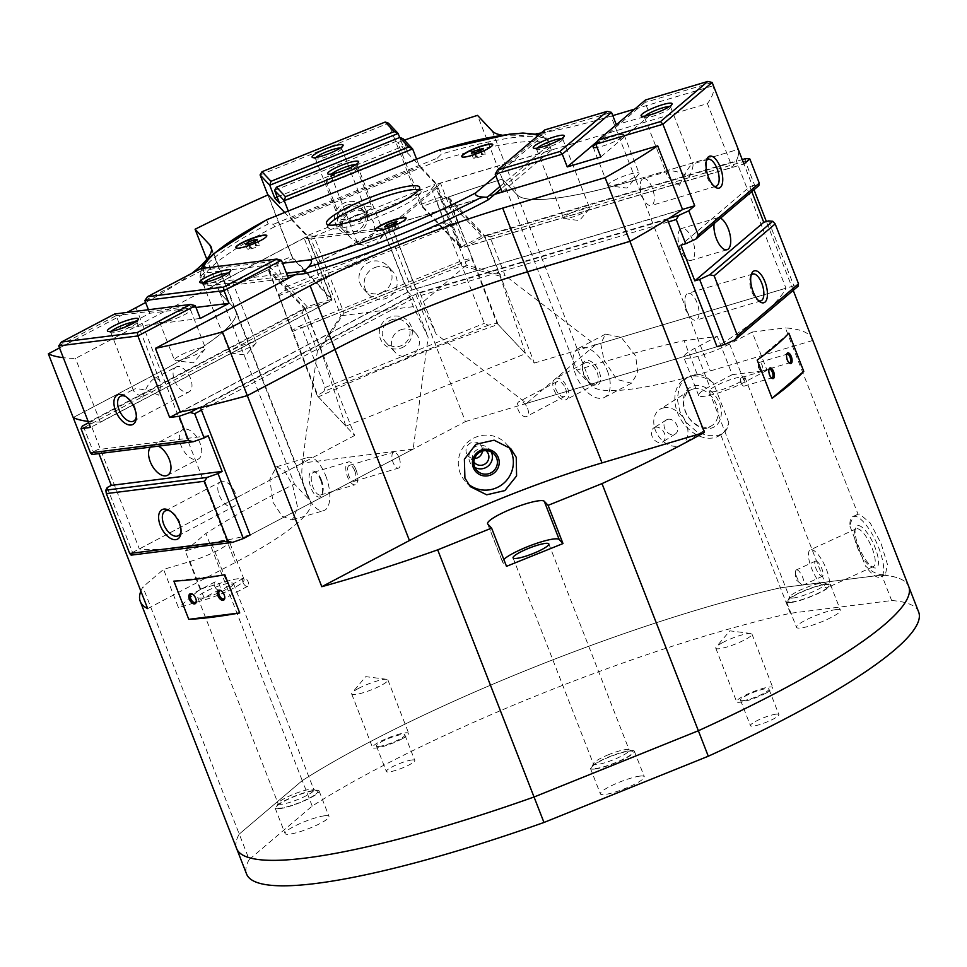 <?xml version="1.0" encoding="UTF-8"?>
<svg xmlns="http://www.w3.org/2000/svg" width="967" height="967" viewBox="0 0 967 967"><rect width="100%" height="100%" fill="white"/><g stroke="black" fill="none" stroke-linecap="round" stroke-linejoin="round"><path stroke-width="0.73" stroke-dasharray="4.83 3.63" d="M857.294 528.683A20.742 6.624 65.4 0 1 871.485 546.681A20.742 6.624 65.4 0 1 873.358 566.589A20.742 6.624 65.4 0 1 872.149 566.783A20.742 6.624 65.4 0 1 870.832 566.42A20.742 6.624 65.4 0 1 858.708 550.489A20.742 6.624 65.4 0 1 854.562 530.907A20.742 6.624 65.4 0 1 856.085 528.876A20.742 6.624 65.4 0 1 857.294 528.683M858.491 525.565A23.111 7.373 65.4 0 1 875.087 547.527A23.111 7.373 65.4 0 1 875.038 568.016A23.111 7.373 65.4 0 1 873.576 567.617A23.111 7.373 65.4 0 1 860.062 549.872A23.111 7.373 65.4 0 1 855.444 528.042A23.111 7.373 65.4 0 1 858.491 525.565M811.531 549.655A20.742 6.624 65.4 0 1 825.721 567.641A20.742 6.624 65.4 0 1 827.595 587.549A20.742 6.624 65.4 0 1 826.374 587.743A20.742 6.624 65.4 0 1 812.183 569.756A20.742 6.624 65.4 0 1 810.31 549.836A20.742 6.624 65.4 0 1 811.531 549.655M796.844 569.817A8.328 2.659 65.4 0 1 802.537 577.033A8.328 2.659 65.4 0 1 803.299 585.023A8.328 2.659 65.4 0 1 802.803 585.108A8.328 2.659 65.4 0 1 801.232 584.249A8.328 2.659 65.4 0 1 795.599 571.956A8.328 2.659 65.4 0 1 796.361 569.889A8.328 2.659 65.4 0 1 796.844 569.817M815.979 561.053A8.328 2.659 65.4 0 1 821.672 568.27A8.328 2.659 65.4 0 1 822.421 576.259A8.328 2.659 65.4 0 1 821.938 576.344A8.328 2.659 65.4 0 1 816.233 569.116A8.328 2.659 65.4 0 1 815.483 561.126A8.328 2.659 65.4 0 1 815.979 561.053M858.031 514.226L857.391 514.504C853.353 516.451 850.863 520.343 849.933 526.181A33.265 10.613 65.4 0 1 852.906 516.547A33.265 10.613 65.4 0 1 854.852 516.245A33.265 10.613 65.4 0 1 877.625 545.098A33.265 10.613 65.4 0 1 880.623 577.045A33.265 10.613 65.4 0 1 878.677 577.347A33.265 10.613 65.4 0 1 865.38 565.816C870.88 571.171 876.283 574.132 881.614 574.712L885.361 574.869L887.452 564.353L881.094 543.539L870.24 523.062L859.639 514.057L858.031 514.226L785.385 327.898A360.703 60.981 158.7 0 1 811.905 338.329M279.681 808.69A23.583 3.989 158.7 0 1 275.136 808.074A23.583 3.989 158.7 0 1 289.314 798.44A23.583 3.989 158.7 0 1 314.541 790.317A23.583 3.989 158.7 0 1 319.086 790.933A23.583 3.989 158.7 0 1 304.895 800.555A23.583 3.989 158.7 0 1 279.681 808.69M324.477 815.797A23.583 3.989 -21.3 0 0 299.25 823.92A23.583 3.989 -21.3 0 0 285.072 833.542A23.583 3.989 -21.3 0 0 289.604 834.158A23.583 3.989 -21.3 0 0 314.831 826.036A23.583 3.989 -21.3 0 0 329.01 816.414A23.583 3.989 -21.3 0 0 324.477 815.797M594.971 769.007A23.583 3.989 158.7 0 1 590.438 768.39A23.583 3.989 158.7 0 1 604.617 758.769A23.583 3.989 158.7 0 1 629.843 750.646A23.583 3.989 158.7 0 1 634.376 751.262A23.583 3.989 158.7 0 1 620.198 760.884A23.583 3.989 158.7 0 1 594.971 769.007M639.767 776.126A23.583 3.989 -21.3 0 0 614.553 784.249A23.583 3.989 -21.3 0 0 600.362 793.871A23.583 3.989 -21.3 0 0 604.907 794.487A23.583 3.989 -21.3 0 0 630.133 786.364A23.583 3.989 -21.3 0 0 644.312 776.743A23.583 3.989 -21.3 0 0 639.767 776.126M379.366 746.391A15.254 2.575 158.7 0 1 376.429 745.992A15.254 2.575 158.7 0 1 385.603 739.767A15.254 2.575 158.7 0 1 401.921 734.509A15.254 2.575 158.7 0 1 404.859 734.908A15.254 2.575 158.7 0 1 395.684 741.133A15.254 2.575 158.7 0 1 379.366 746.391M411.857 759.989A15.254 2.575 -21.3 0 0 395.539 765.248A15.254 2.575 -21.3 0 0 386.365 771.473A15.254 2.575 -21.3 0 0 389.302 771.871A15.254 2.575 -21.3 0 0 405.62 766.613A15.254 2.575 -21.3 0 0 414.795 760.388A15.254 2.575 -21.3 0 0 411.857 759.989M743.442 700.579A15.254 2.575 158.7 0 1 740.504 700.181A15.254 2.575 158.7 0 1 749.679 693.955A15.254 2.575 158.7 0 1 765.997 688.697A15.254 2.575 158.7 0 1 768.934 689.096A15.254 2.575 158.7 0 1 759.76 695.321A15.254 2.575 158.7 0 1 743.442 700.579M775.933 714.178A15.254 2.575 -21.3 0 0 759.615 719.436A15.254 2.575 -21.3 0 0 750.428 725.661A15.254 2.575 -21.3 0 0 753.378 726.06A15.254 2.575 -21.3 0 0 769.696 720.802A15.254 2.575 -21.3 0 0 778.87 714.577A15.254 2.575 -21.3 0 0 775.933 714.178M791.103 602.489A23.583 3.989 158.7 0 1 786.558 601.873A23.583 3.989 158.7 0 1 800.736 592.239A23.583 3.989 158.7 0 1 825.963 584.116A23.583 3.989 158.7 0 1 830.508 584.733A23.583 3.989 158.7 0 1 816.317 594.354A23.583 3.989 158.7 0 1 791.103 602.489M835.899 609.597A23.583 3.989 -21.3 0 0 810.672 617.72A23.583 3.989 -21.3 0 0 796.494 627.341A23.583 3.989 -21.3 0 0 801.027 627.958A23.583 3.989 -21.3 0 0 826.253 619.835A23.583 3.989 -21.3 0 0 840.432 610.213A23.583 3.989 -21.3 0 0 835.899 609.597M328.623 224.936A49.946 8.449 -21.3 0 0 327.97 227.39A49.946 8.449 -21.3 0 0 337.592 228.695A49.946 8.449 -21.3 0 0 390.994 211.483A49.946 8.449 -21.3 0 0 421.032 191.103A49.946 8.449 -21.3 0 0 418.892 189.737M287.465 275.8L204.508 286.244L201.716 280.43C200.181 276.9 201.172 274.447 204.69 273.057L282.569 263.266M266.566 219.799L268.113 223.848L273.601 224.187L274.592 226.737L421.261 167.593L397.763 142.584A360.703 60.981 158.7 0 1 404.411 140.167M495.841 175.825L541.024 137.447L546.355 138.076L550.948 146.561A187.284 31.669 158.7 0 0 515.423 142.693A187.284 31.669 158.7 0 0 438.269 160.74L437.277 158.189L273.601 224.187M461.779 156.69A16.644 2.816 -21.3 0 0 461.803 156.835A16.644 2.816 -21.3 0 0 465.006 157.27A16.644 2.816 -21.3 0 0 482.811 151.529A16.644 2.816 -21.3 0 0 492.832 144.736A16.644 2.816 -21.3 0 0 492.759 144.615M375.123 230.267A16.644 2.816 -21.3 0 0 375.16 230.4A16.644 2.816 -21.3 0 0 378.363 230.835A16.644 2.816 -21.3 0 0 396.168 225.093A16.644 2.816 -21.3 0 0 406.176 218.3A16.644 2.816 -21.3 0 0 406.116 218.179M235.827 247.794A16.644 2.816 -21.3 0 0 235.863 247.927A16.644 2.816 -21.3 0 0 239.067 248.362A16.644 2.816 -21.3 0 0 256.871 242.632A16.644 2.816 -21.3 0 0 266.88 235.839A16.644 2.816 -21.3 0 0 266.819 235.718M793.266 598.017A19.195 3.239 -21.3 0 0 813.791 591.405A19.195 3.239 -21.3 0 0 825.334 583.572A19.195 3.239 -21.3 0 0 824.875 583.161A19.195 3.239 -21.3 0 0 821.636 583.065A19.195 3.239 -21.3 0 0 802.586 589.036A19.195 3.239 -21.3 0 0 789.64 596.893A19.195 3.239 -21.3 0 0 789.568 597.509A19.195 3.239 -21.3 0 0 793.266 598.017M712.884 391.853A19.195 3.239 -21.3 0 0 733.409 385.241A19.195 3.239 -21.3 0 0 744.953 377.408A19.195 3.239 -21.3 0 0 741.266 376.9A19.195 3.239 -21.3 0 0 720.729 383.512A19.195 3.239 -21.3 0 0 709.186 391.345A19.195 3.239 -21.3 0 0 712.884 391.853M792.118 601.945A22.193 3.747 -21.3 0 0 817.502 593.545A22.193 3.747 -21.3 0 0 828.671 584.757A22.193 3.747 -21.3 0 0 824.936 584.66A22.193 3.747 -21.3 0 0 802.9 591.562A22.193 3.747 -21.3 0 0 787.924 600.64A22.193 3.747 -21.3 0 0 792.118 601.945M312.607 791.816A19.195 3.239 -21.3 0 0 313.912 789.773A19.195 3.239 -21.3 0 0 313.453 789.362A19.195 3.239 -21.3 0 0 297.389 792.771A19.195 3.239 -21.3 0 0 279.451 801.679A19.195 3.239 -21.3 0 0 278.218 803.093A19.195 3.239 -21.3 0 0 278.145 803.722A19.195 3.239 -21.3 0 0 293.146 801.268A19.195 3.239 -21.3 0 0 312.607 791.816M232.225 585.651A19.195 3.239 -21.3 0 0 233.53 583.609A19.195 3.239 -21.3 0 0 218.542 586.062A19.195 3.239 -21.3 0 0 199.069 595.503A19.195 3.239 -21.3 0 0 197.764 597.546A19.195 3.239 -21.3 0 0 212.764 595.092A19.195 3.239 -21.3 0 0 232.225 585.651M316.282 793.798A22.193 3.747 -21.3 0 0 317.249 790.958A22.193 3.747 -21.3 0 0 298.682 794.898A22.193 3.747 -21.3 0 0 277.94 805.209A22.193 3.747 -21.3 0 0 276.502 806.841A22.193 3.747 -21.3 0 0 292.01 805.318A22.193 3.747 -21.3 0 0 316.282 793.798M608.944 754.526A19.195 3.239 -21.3 0 0 593.508 763.422A19.195 3.239 -21.3 0 0 593.448 764.039A19.195 3.239 -21.3 0 0 613.719 759.615A19.195 3.239 -21.3 0 0 629.215 750.09A19.195 3.239 -21.3 0 0 628.743 749.679A19.195 3.239 -21.3 0 0 608.944 754.526M609.645 756.883A22.193 3.747 -21.3 0 0 591.792 767.169A22.193 3.747 -21.3 0 0 615.169 762.77A22.193 3.747 -21.3 0 0 632.551 751.286A22.193 3.747 -21.3 0 0 609.645 756.883M722.772 642.523A19.425 3.288 -21.3 0 0 716.221 646.959A19.425 3.288 -21.3 0 0 715.761 648.18A19.425 3.288 -21.3 0 0 726.398 647.153A19.425 3.288 -21.3 0 0 744.941 639.731A19.425 3.288 -21.3 0 0 751.951 634.074A19.425 3.288 -21.3 0 0 750.779 633.482A19.425 3.288 -21.3 0 0 722.772 642.523M765.804 693.242A19.425 3.288 -21.3 0 0 772.814 687.585A19.425 3.288 -21.3 0 0 762.177 688.613A19.425 3.288 -21.3 0 0 743.635 696.035A19.425 3.288 -21.3 0 0 736.624 701.691A19.425 3.288 -21.3 0 0 747.261 700.652A19.425 3.288 -21.3 0 0 765.804 693.242M358.697 688.335A19.425 3.288 -21.3 0 0 352.145 692.771A19.425 3.288 -21.3 0 0 351.686 694.004A19.425 3.288 -21.3 0 0 362.323 692.964A19.425 3.288 -21.3 0 0 380.865 685.555A19.425 3.288 -21.3 0 0 387.876 679.886A19.425 3.288 -21.3 0 0 386.703 679.305A19.425 3.288 -21.3 0 0 358.697 688.335M401.728 739.054A19.425 3.288 -21.3 0 0 408.739 733.397A19.425 3.288 -21.3 0 0 398.102 734.437A19.425 3.288 -21.3 0 0 379.56 741.846A19.425 3.288 -21.3 0 0 372.549 747.503A19.425 3.288 -21.3 0 0 383.186 746.464A19.425 3.288 -21.3 0 0 401.728 739.054M243.092 582.593A4.497 2.466 62.2 0 1 243.551 578.29A4.497 2.466 62.2 0 1 248.217 581.953A4.497 2.466 62.2 0 1 247.745 586.244A4.497 2.466 62.2 0 1 243.092 582.593M221.298 590.873A4.497 2.466 62.2 0 1 221.685 591.067A4.497 2.466 62.2 0 1 224.38 594.5A4.497 2.466 62.2 0 1 224.84 597.062A4.497 2.466 62.2 0 1 224.779 597.485M214.589 586.183A4.497 2.466 62.2 0 1 215.061 581.88A4.497 2.466 62.2 0 1 219.727 585.531A4.497 2.466 62.2 0 1 219.255 589.834A4.497 2.466 62.2 0 1 214.589 586.183M192.808 594.463A4.497 2.466 62.2 0 1 193.182 594.657A4.497 2.466 62.2 0 1 195.89 598.09A4.497 2.466 62.2 0 1 196.349 600.652A4.497 2.466 62.2 0 1 196.289 601.075M758.986 368.101A4.497 1.946 -106.6 0 1 758.321 364.837A4.497 1.946 -106.6 0 1 759.3 362.444A4.497 1.946 -106.6 0 1 762.177 365.393A4.497 1.946 -106.6 0 1 761.863 371.062A4.497 1.946 -106.6 0 1 759.736 369.599A4.497 1.946 -106.6 0 1 758.986 368.101M789.108 362.758A4.497 1.946 -106.6 0 1 788.661 362.516A4.497 1.946 -106.6 0 1 786.836 359.821A4.497 1.946 -106.6 0 1 786.413 354.962A4.497 1.946 -106.6 0 1 786.654 354.514M741.266 383.15A4.497 1.946 -106.6 0 1 740.589 379.886A4.497 1.946 -106.6 0 1 741.58 377.493A4.497 1.946 -106.6 0 1 744.457 380.442A4.497 1.946 -106.6 0 1 744.143 386.111A4.497 1.946 -106.6 0 1 742.015 384.648A4.497 1.946 -106.6 0 1 741.266 383.15M771.388 377.807A4.497 1.946 -106.6 0 1 770.929 377.565A4.497 1.946 -106.6 0 1 769.116 374.87A4.497 1.946 -106.6 0 1 768.68 370.01A4.497 1.946 -106.6 0 1 768.934 369.563M717.345 435.706L722.627 433.651C725.939 431.487 728.006 427.837 728.816 422.676A33.301 24.731 57.7 0 1 720.052 435.271A33.301 24.731 57.7 0 1 714.202 437.7A33.301 24.731 57.7 0 1 679.281 416.632A33.301 24.731 57.7 0 1 684.503 378.967A33.301 24.731 57.7 0 1 690.365 376.55A33.301 24.731 57.7 0 1 713.332 382.956C707.844 377.613 702.441 374.652 697.11 374.084L687.597 377.021L681.469 383.101L679.088 387.803L677.287 399.141L679.837 411.35L686.413 422.543L695.938 431.04L706.853 435.633L717.345 435.706M693.508 388.927A20.742 15.399 57.7 0 1 715.266 402.042A20.742 15.399 57.7 0 1 712.014 425.504A20.742 15.399 57.7 0 1 708.364 427.015A20.742 15.399 57.7 0 1 686.606 413.888A20.742 15.399 57.7 0 1 689.87 390.438A20.742 15.399 57.7 0 1 693.508 388.927M694.004 385.893A23.111 17.164 57.7 0 1 719.448 403.191A23.111 17.164 57.7 0 1 710.564 428.345A23.111 17.164 57.7 0 1 685.119 411.06A23.111 17.164 57.7 0 1 694.004 385.893M663.435 407.917A20.742 15.399 57.7 0 1 685.18 421.032A20.742 15.399 57.7 0 1 681.928 444.494A20.742 15.399 57.7 0 1 678.278 446.005A20.742 15.399 57.7 0 1 656.533 432.89A20.742 15.399 57.7 0 1 659.784 409.428A20.742 15.399 57.7 0 1 663.435 407.917M655.312 427.257A8.328 6.177 57.7 0 1 664.039 432.515A8.328 6.177 57.7 0 1 662.733 441.931A8.328 6.177 57.7 0 1 661.271 442.535A8.328 6.177 57.7 0 1 652.532 437.277A8.328 6.177 57.7 0 1 653.837 427.861A8.328 6.177 57.7 0 1 655.312 427.257M667.883 419.315A8.328 6.177 57.7 0 1 676.61 424.586A8.328 6.177 57.7 0 1 675.304 434.002A8.328 6.177 57.7 0 1 673.842 434.606A8.328 6.177 57.7 0 1 665.103 429.336A8.328 6.177 57.7 0 1 666.408 419.92A8.328 6.177 57.7 0 1 667.883 419.315M607.385 370.857A27.741 15.254 62.2 0 1 604.484 397.389A27.741 15.254 62.2 0 1 575.728 374.833A27.741 15.254 62.2 0 1 578.629 348.289A27.741 15.254 62.2 0 1 607.385 370.857M603.988 359.942L616.668 379.378L631.439 383.198L637.809 372.815L635.645 355.965L621.31 337.398L605.572 334.098L600.725 343.672L603.988 359.942M597.147 372.621A11.882 6.527 62.2 0 1 595.902 383.984A11.882 6.527 62.2 0 1 590.74 383.391A11.882 6.527 62.2 0 1 583.585 374.326A11.882 6.527 62.2 0 1 582.388 367.557A11.882 6.527 62.2 0 1 584.83 362.951A11.882 6.527 62.2 0 1 597.147 372.621M599.262 371.872A13.502 7.422 62.2 0 1 591.973 384.104A13.502 7.422 62.2 0 1 583.863 373.806A13.502 7.422 62.2 0 1 582.497 366.118A13.502 7.422 62.2 0 1 589.435 360.788A13.502 7.422 62.2 0 1 599.262 371.872M567.569 388.19A11.882 6.527 62.2 0 1 566.336 399.564A11.882 6.527 62.2 0 1 554.018 389.906A11.882 6.527 62.2 0 1 555.251 378.532A11.882 6.527 62.2 0 1 567.569 388.19M527.607 408.437A8.328 4.569 62.2 0 1 526.737 416.402A8.328 4.569 62.2 0 1 518.107 409.633A8.328 4.569 62.2 0 1 518.977 401.668A8.328 4.569 62.2 0 1 527.607 408.437M565.538 388.456A8.328 4.569 62.2 0 1 564.668 396.41A8.328 4.569 62.2 0 1 556.049 389.641A8.328 4.569 62.2 0 1 556.919 381.687A8.328 4.569 62.2 0 1 565.538 388.456M325.686 475.655A27.741 12.039 -106.6 0 1 323.74 510.612A27.741 12.039 -106.6 0 1 305.983 492.372A27.741 12.039 -106.6 0 1 307.929 457.415A27.741 12.039 -106.6 0 1 325.686 475.655M272.96 502.199L282.231 516.342L292.264 519.968L297.691 507.832L292.663 485.47L284.709 470.941L276.453 466.783L269.829 479.269L272.96 502.199M321.443 480.019A11.882 5.149 -106.6 0 1 322.579 492.88A11.882 5.149 -106.6 0 1 320.609 494.983A11.882 5.149 -106.6 0 1 313.006 487.175A11.882 5.149 -106.6 0 1 313.84 472.21A11.882 5.149 -106.6 0 1 316.632 472.911A11.882 5.149 -106.6 0 1 321.443 480.019M320.621 479.946A13.502 5.85 -106.6 0 1 321.902 494.548A13.502 5.85 -106.6 0 1 311.048 488.081A13.502 5.85 -106.6 0 1 309.428 474.531A13.502 5.85 -106.6 0 1 315.157 471.872A13.502 5.85 -106.6 0 1 320.621 479.946M355.989 469.744A11.882 5.149 -106.6 0 1 355.167 484.709A11.882 5.149 -106.6 0 1 347.564 476.9A11.882 5.149 -106.6 0 1 348.386 461.936A11.882 5.149 -106.6 0 1 355.989 469.744M399.069 457.633A8.328 3.614 -106.6 0 1 398.477 468.113A8.328 3.614 -106.6 0 1 393.158 462.649A8.328 3.614 -106.6 0 1 393.738 452.157A8.328 3.614 -106.6 0 1 399.069 457.633M354.732 470.808A8.328 3.614 -106.6 0 1 354.152 481.3A8.328 3.614 -106.6 0 1 348.821 475.824A8.328 3.614 -106.6 0 1 349.401 465.345A8.328 3.614 -106.6 0 1 354.732 470.808M508.231 446.283A27.741 27.281 136.8 0 0 460.147 472.972A27.741 27.281 136.8 0 0 468.137 483.996M491.357 452.024A11.882 11.689 136.8 0 0 474.398 447.213A11.882 11.689 136.8 0 0 474.894 467.484M482.448 451.118A8.328 8.183 136.8 0 0 469.877 443.382A8.328 8.183 136.8 0 0 474.543 458.539M485.857 450.634A8.328 8.183 136.8 0 0 473.854 461.912M728.816 422.676L713.332 382.956M697.11 374.084L684.08 340.65L717.321 336.468L732.224 374.688L767.049 370.301L752.145 332.08L785.385 327.898M849.933 526.181L865.38 565.816M918.65 612.002A360.667 60.981 -21.3 0 0 891.659 600.531L790.353 613.283A360.667 60.981 -21.3 0 0 312.208 806.067L249.196 859.566L239.26 834.086A360.667 60.981 -21.3 0 0 236.649 848.555A360.667 60.981 -21.3 0 0 534.038 796.989L698.355 730.738A360.667 60.981 -21.3 0 0 908.714 586.534A360.703 60.981 -21.3 0 0 881.747 575.039L881.614 574.712M891.659 600.531L881.723 575.051L780.429 587.791L720.717 434.606M908.992 587.235L908.714 586.534A360.667 60.981 -21.3 0 0 881.723 575.051L780.417 587.803A360.703 60.981 -21.3 0 0 302.26 780.587L205.898 533.446A360.703 60.981 158.7 0 1 294.415 484.032L219.92 292.965A360.703 60.981 158.7 0 1 268.717 269.539L318.373 396.905A360.703 60.981 158.7 0 1 498.102 324.441L448.446 197.075A360.703 60.981 158.7 0 1 502.357 179.088L576.852 370.156A360.703 60.981 158.7 0 1 684.08 340.65M788.879 333.156L757.185 360.075M224.815 574.712L173.867 581.119M503.819 559.446A30.521 5.161 -21.3 0 0 502.514 561.984A30.521 5.161 -21.3 0 0 502.707 562.286L506.503 566.336M200.121 589.217L185.217 550.997L211.58 543.164A30.521 5.161 158.7 0 1 229.191 541.266A30.521 5.161 158.7 0 1 189.919 561.561L163.556 569.394L178.46 607.614L204.823 599.77A30.521 5.161 -21.3 0 0 244.083 579.487A30.521 5.161 -21.3 0 0 226.483 581.385L200.121 589.217L178.46 607.614M140.868 591.103A360.703 60.981 158.7 0 1 142.886 586.957L163.556 569.394M147.685 608.618L235.332 562.443A208.098 35.187 -21.3 0 0 310.492 501.788A208.098 35.187 -21.3 0 0 309.186 499.746L294.415 484.032M185.217 550.997L205.898 533.446M732.224 374.688L709.657 386.57A30.521 5.161 -21.3 0 0 698.633 395.467A30.521 5.161 -21.3 0 0 715.35 393.835A30.521 5.161 -21.3 0 0 744.481 382.183L767.049 370.301M752.145 332.08L729.589 343.962A30.521 5.161 158.7 0 1 700.459 355.614A30.521 5.161 158.7 0 1 683.742 357.246A30.521 5.161 158.7 0 1 694.765 348.35L717.321 336.468M576.852 370.156L591.611 385.869A208.098 35.187 -21.3 0 0 710.334 370.929L812.739 340.469M629.928 241.339L629.928 241.339A360.667 60.981 -21.3 0 0 667.351 219.352L415.786 294.173L200.483 407.59A360.667 60.981 -21.3 0 0 247.31 395.612L334.945 349.438A208.098 35.187 158.7 0 1 527.523 271.8L629.928 241.339M73.214 417.539L160.836 371.376A208.098 35.187 -21.3 0 0 236.008 310.721A208.098 35.187 -21.3 0 0 234.715 308.666L219.956 292.953L234.703 308.642A208.098 35.187 158.7 0 1 236.021 310.697A208.098 35.187 158.7 0 1 160.836 371.352L73.19 417.526L160.873 371.364A208.098 35.187 -21.3 0 0 236.033 310.721A208.098 35.187 158.7 0 1 160.86 371.34L73.214 417.514A360.667 60.981 -21.3 0 0 89.677 421.527A360.667 60.981 158.7 0 1 88.154 421.382M541.218 132.975A208.098 35.187 -21.3 0 0 610.999 116.137L635.815 179.874A208.098 35.187 158.7 0 1 517.091 194.79A208.098 35.187 -21.3 0 0 635.815 179.874L738.244 149.377A360.667 60.981 158.7 0 1 736.286 160.848L736.274 160.824A360.667 60.981 -21.3 0 0 738.22 149.389A360.703 60.981 158.7 0 1 736.31 160.848L785.966 288.214A360.703 60.981 158.7 0 1 717.043 346.73L526.544 403.396L436.129 334.05L421.358 303.433L391.103 224.779L416.088 288.649L419.678 292.469L421.068 295.443L436.129 334.05M502.32 179.076L517.091 194.814L502.32 179.076A360.667 60.981 -21.3 0 0 448.446 197.05L448.446 197.075A360.667 60.981 158.7 0 1 502.332 179.1L517.115 194.778A208.098 35.187 -21.3 0 0 635.839 179.862L738.244 149.401L713.404 85.688A360.703 60.981 158.7 0 1 707.433 103.614L544.433 152.097L550.948 146.561M682.545 209.537L411.894 290.027L180.261 412.051M74.556 418.143A360.667 60.981 158.7 0 1 73.226 417.539M415.786 294.173L465.453 421.564L250.127 534.993A360.703 60.981 158.7 0 1 139.321 548.942L89.665 421.564L304.98 308.11L268.717 269.515A360.667 60.981 -21.3 0 0 219.944 292.928A360.667 60.981 158.7 0 1 268.717 269.539L268.717 269.515M211.157 247.008L235.996 310.697A208.098 35.187 -21.3 0 0 234.691 308.678A208.098 35.187 158.7 0 1 235.996 310.697L310.492 501.788M211.58 249.401L234.679 308.654L219.92 292.941L206.841 259.386M88.142 421.382A360.703 60.981 -21.3 0 0 100.314 422.108L331.959 300.084L292.941 258.564A360.703 60.981 -21.3 0 0 219.92 292.941L234.715 308.666M635.827 179.838A208.098 35.187 158.7 0 1 517.115 194.778L502.357 179.088L477.517 115.363M793.218 290.39L766.372 221.54M753.982 189.75L738.244 149.401A360.703 60.981 -21.3 0 1 732.273 167.315L707.433 103.614M610.999 116.137L612.776 115.617M634.775 109.066L713.404 85.688M502.139 135.162A208.098 35.187 -21.3 0 0 536.093 133.772M89.665 421.564A360.703 60.981 158.7 0 1 88.154 421.407M302.26 780.587L239.236 834.098L142.886 586.957M239.236 834.098A360.703 60.981 -21.3 0 0 236.625 848.567M255.022 241.424L257.21 247.032L259.482 245.098L255.832 245.558L249.897 247.951L247.625 249.873L257.21 247.032M249.099 243.817L251.287 249.413M245.437 244.276L247.625 249.873M248.326 243.914L249.897 247.951M254.333 241.702L255.832 245.558M257.307 239.49L259.482 245.098M394.331 223.897L396.506 229.493L398.779 227.571L395.128 228.031L389.205 230.424L386.921 232.346L390.583 231.887L396.506 229.493M388.396 226.278L390.583 231.887M384.745 226.749L386.921 232.346M387.622 226.375L389.205 230.424M393.629 224.175L395.128 228.031M396.603 221.963L398.779 227.571M480.974 150.32L483.162 155.929L485.434 153.995L481.771 154.454L475.849 156.847L473.576 158.781L483.162 155.929M475.039 152.713L477.227 158.322M471.388 153.173L473.576 158.781M474.277 152.81L475.849 156.847M480.273 150.61L481.771 154.454M483.246 148.386L485.434 153.995M438.269 160.74L421.261 167.593L436.782 184.117L544.433 152.097L500.979 188.988M437.277 158.189L441.254 154.152L440.348 149.716M294.935 274.87L387.054 226.338L494.705 194.319M284.6 212.426L307.119 236.395L75.486 358.419A360.703 60.981 158.7 0 1 63.314 357.681M499.987 186.438L549.957 144.01M203.517 283.694L286.474 273.262M145.618 302.49A208.098 35.187 -21.3 0 0 191.72 273.407M59.519 347.939L126.895 312.45M204.508 286.244A187.284 31.669 158.7 0 1 202.49 283.645A187.284 31.669 158.7 0 1 274.592 226.737M448.446 197.05L484.709 235.646L534.376 363.036L498.102 324.441M502.344 179.064A360.703 60.981 -21.3 0 0 422.603 206.285L461.622 247.806L732.273 167.315M484.709 235.646L736.274 160.824M534.376 363.036L785.966 288.214M318.373 396.905L354.647 435.501L304.98 308.11M292.941 258.564L268.101 194.863M422.603 206.285L397.763 142.584M354.647 435.501L139.321 548.942M100.314 422.108L75.486 358.419M465.453 421.564L717.043 346.73M331.959 300.084L307.119 236.395M461.622 247.806L436.782 184.117M411.894 290.027L387.054 226.338M790.353 613.283L780.417 587.803A360.667 60.981 -21.3 0 0 302.284 780.587L239.26 834.086M249.196 859.566A360.667 60.981 -21.3 0 0 246.585 874.035M312.208 806.067L302.284 780.587M203.662 282.63A14.021 2.369 -21.3 0 0 203.106 283.766A14.021 2.369 -21.3 0 0 203.445 284.068A14.021 2.369 -21.3 0 0 205.802 284.129A14.021 2.369 -21.3 0 0 219.727 279.765A14.021 2.369 -21.3 0 0 229.179 274.036A14.021 2.369 -21.3 0 0 229.227 273.576A14.021 2.369 -21.3 0 0 228.055 273.129M253.402 342.137A14.021 2.369 -21.3 0 0 238.414 346.972A14.021 2.369 -21.3 0 0 229.977 352.689A14.021 2.369 -21.3 0 0 230.823 353.112A14.021 2.369 -21.3 0 0 232.672 353.052A14.021 2.369 -21.3 0 0 245.775 349.051A14.021 2.369 -21.3 0 0 255.772 343.394A14.021 2.369 -21.3 0 0 256.098 342.499A14.021 2.369 -21.3 0 0 253.402 342.137M111.374 331.246A14.021 2.369 -21.3 0 0 110.818 332.382A14.021 2.369 -21.3 0 0 111.157 332.684A14.021 2.369 -21.3 0 0 113.514 332.745A14.021 2.369 -21.3 0 0 127.439 328.381A14.021 2.369 -21.3 0 0 136.891 322.652A14.021 2.369 -21.3 0 0 136.939 322.192A14.021 2.369 -21.3 0 0 135.767 321.745M142.753 397.219C145.787 387.767 149.655 381.518 154.369 378.46L156.098 377.879L159.652 380.43C160.836 383.875 160.534 388.807 158.745 395.213C148.942 390.777 141.146 388.637 135.368 388.794L134.062 389.157L133.519 390.62C134.377 392.421 137.447 394.621 142.753 397.219M202.248 347.588A16.644 2.816 -21.3 0 0 184.443 353.33A16.644 2.816 -21.3 0 0 174.435 360.123A16.644 2.816 -21.3 0 0 175.438 360.618A16.644 2.816 -21.3 0 0 177.638 360.558A16.644 2.816 -21.3 0 0 193.195 355.796A16.644 2.816 -21.3 0 0 205.052 349.075A16.644 2.816 -21.3 0 0 205.451 348.023A16.644 2.816 -21.3 0 0 202.248 347.588M162.734 322.337A16.644 2.816 158.7 0 1 159.531 321.902A16.644 2.816 158.7 0 1 169.539 315.109A16.644 2.816 158.7 0 1 187.344 309.367A16.644 2.816 158.7 0 1 190.547 309.803A16.644 2.816 158.7 0 1 180.539 316.596A16.644 2.816 158.7 0 1 162.734 322.337M177.517 366.59A14.021 7.7 -117.8 0 0 176.006 367.061A14.021 7.7 -117.8 0 0 175.087 381.784A14.021 7.7 -117.8 0 0 187.562 392.348A14.021 7.7 -117.8 0 0 189.073 391.877A14.021 7.7 -117.8 0 0 189.991 377.154A14.021 7.7 -117.8 0 0 177.517 366.59M222.217 481.252A14.021 7.7 -117.8 0 0 220.706 481.723A14.021 7.7 -117.8 0 0 219.799 496.434A14.021 7.7 -117.8 0 0 232.261 506.998A14.021 7.7 -117.8 0 0 233.772 506.527A14.021 7.7 -117.8 0 0 234.691 491.816A14.021 7.7 -117.8 0 0 222.217 481.252M184.576 429.07A16.644 9.15 -117.8 0 0 182.775 429.626A16.644 9.15 -117.8 0 0 181.687 447.105A16.644 9.15 -117.8 0 0 196.494 459.639A16.644 9.15 -117.8 0 0 198.295 459.083A16.644 9.15 -117.8 0 0 199.371 441.617A16.644 9.15 -117.8 0 0 184.576 429.07M150.417 447.141A16.644 9.15 62.2 0 1 152.012 445.835A16.644 9.15 62.2 0 1 153.813 445.279A16.644 9.15 62.2 0 1 158.274 446.15M181.034 531.403A14.021 7.7 -117.8 0 0 181.167 530.327A14.021 7.7 -117.8 0 0 171.328 511.64A14.021 7.7 -117.8 0 0 170.361 511.144M136.323 416.753A14.021 7.7 -117.8 0 0 136.468 415.677A14.021 7.7 -117.8 0 0 126.617 396.99A14.021 7.7 -117.8 0 0 125.65 396.494M311.011 238.922L304.134 238.124L328.973 301.825L304.061 309.222L302.296 312.595L317.345 351.202L340.964 315.762L311.011 238.922L383.428 229.808L413.38 306.648L428.151 337.265L413.102 298.658L411.7 295.684L408.11 291.865L383.428 229.808M91.913 454.502L93.316 451.855L83.875 427.656L82.413 425.988M131.149 555.143L132.552 552.495L107.216 487.525M383.125 227.994L305.221 237.797M328.973 301.825L90.511 427.438M148.447 309.742L149.825 313.272L121.117 328.393L116.149 315.653L58.721 345.908M304.134 238.124L209.235 288.118L202.284 270.276L144.857 300.532M413.38 306.648L340.964 315.762M250.127 534.993L413.163 449.099L428.151 337.265M413.163 449.099L302.357 463.048L317.345 351.202M93.316 451.855L97.413 449.703L98.948 453.62M83.875 427.656L302.296 312.595M132.552 552.495L302.357 463.048M208.219 435.754L97.413 449.703M304.061 309.222L88.662 422.7M195.286 305.693L116.149 315.653L114.686 313.985M281.433 260.316L202.284 270.276L200.822 268.608M408.11 291.865L180.2 411.918M411.7 295.684L198.308 408.098M413.102 298.658L201.45 410.141M294.536 274.918L383.283 228.164M195.975 307.458L149.825 313.272M200.254 318.433L121.117 328.393M288.384 278.158L209.235 288.118M537.205 148.156A14.021 2.369 -21.3 0 0 536.637 149.281A14.021 2.369 -21.3 0 0 536.975 149.583A14.021 2.369 -21.3 0 0 548.712 147.093A14.021 2.369 -21.3 0 0 561.815 140.59A14.021 2.369 -21.3 0 0 562.721 139.55A14.021 2.369 -21.3 0 0 562.77 139.103A14.021 2.369 -21.3 0 0 561.585 138.644M564.462 216.717A14.021 2.369 -21.3 0 0 563.519 218.216A14.021 2.369 -21.3 0 0 564.353 218.639A14.021 2.369 -21.3 0 0 576.429 215.714A14.021 2.369 -21.3 0 0 588.685 209.513A14.021 2.369 -21.3 0 0 589.302 208.908A14.021 2.369 -21.3 0 0 589.64 208.026A14.021 2.369 -21.3 0 0 578.689 209.815A14.021 2.369 -21.3 0 0 564.462 216.717M645.037 116.076A14.021 2.369 -21.3 0 0 644.469 117.212A14.021 2.369 -21.3 0 0 644.82 117.515A14.021 2.369 -21.3 0 0 656.545 115.025A14.021 2.369 -21.3 0 0 669.648 108.522A14.021 2.369 -21.3 0 0 670.554 107.482A14.021 2.369 -21.3 0 0 670.602 107.023A14.021 2.369 -21.3 0 0 669.418 106.575M679.438 185.277C672.573 181.445 668.378 177.88 666.843 174.58L667.278 171.775L668.523 171.147C673.334 170.265 680.284 172.15 689.386 176.828C692.179 170.216 693.363 166.07 692.964 164.39L691.502 164.571C688.057 168.125 684.032 175.027 679.438 185.277M609.162 183.525A16.644 2.816 -21.3 0 0 608.025 185.289A16.644 2.816 -21.3 0 0 609.029 185.797A16.644 2.816 -21.3 0 0 623.364 182.328A16.644 2.816 -21.3 0 0 637.918 174.967A16.644 2.816 -21.3 0 0 638.655 174.253A16.644 2.816 -21.3 0 0 639.054 173.202A16.644 2.816 -21.3 0 0 626.048 175.329A16.644 2.816 -21.3 0 0 609.162 183.525M595.877 144.119A16.644 2.816 158.7 0 1 612.8 136.552A16.644 2.816 158.7 0 1 624.15 134.981A16.644 2.816 158.7 0 1 623.014 136.758A16.644 2.816 158.7 0 1 597.074 147.407M706.394 160.715A14.021 6.08 73.4 0 0 705.789 161.864A14.021 6.08 73.4 0 0 706.261 174.543A14.021 6.08 73.4 0 0 712.788 185.422A14.021 6.08 73.4 0 0 713.924 186.063M642.245 179.221A14.021 6.08 73.4 0 0 640.202 186.123A14.021 6.08 73.4 0 0 644.614 200.955A14.021 6.08 73.4 0 0 651.262 205.536A14.021 6.08 73.4 0 0 652.29 204.968A14.021 6.08 73.4 0 0 652.689 189.097A14.021 6.08 73.4 0 0 643.273 178.653A14.021 6.08 73.4 0 0 642.245 179.221M751.093 275.365A14.021 6.08 73.4 0 0 750.489 276.526A14.021 6.08 73.4 0 0 750.972 289.206A14.021 6.08 73.4 0 0 757.487 300.084A14.021 6.08 73.4 0 0 758.636 300.725M686.945 293.871A14.021 6.08 73.4 0 0 684.902 300.773A14.021 6.08 73.4 0 0 689.314 315.617A14.021 6.08 73.4 0 0 695.962 320.186A14.021 6.08 73.4 0 0 696.989 319.618A14.021 6.08 73.4 0 0 697.4 303.759A14.021 6.08 73.4 0 0 687.972 293.315A14.021 6.08 73.4 0 0 686.945 293.871M680.43 229.143A16.644 7.216 73.4 0 0 678 237.338A16.644 7.216 73.4 0 0 683.246 254.962A16.644 7.216 73.4 0 0 691.139 260.389A16.644 7.216 73.4 0 0 692.348 259.724A16.644 7.216 73.4 0 0 692.831 240.88A16.644 7.216 73.4 0 0 681.65 228.478A16.644 7.216 73.4 0 0 680.43 229.143M714.129 223.582A16.644 7.216 -106.6 0 1 716.378 218.457A16.644 7.216 -106.6 0 1 717.587 217.78A16.644 7.216 -106.6 0 1 720.512 218.167M745.617 158.588L745.194 161.018L754.635 185.217L758.877 185.591M768.547 220.887L793.871 285.857L798.113 286.232M439.562 183.633L436.443 188.347L466.408 265.176L505.052 275.522L489.991 236.915L486.631 235.622L465.32 246.839L440.481 183.15L391.103 224.779M436.443 188.347L391.405 226.592M416.088 288.649L682.497 209.416M391.26 224.948L494.947 194.113M466.408 265.176L421.358 303.433M793.871 285.857L595.467 344.868L505.052 275.522M595.467 344.868L526.544 403.396M668.366 221.89L421.068 295.443M754.635 185.217L749.848 186.643L680.925 245.171M419.678 292.469L669.019 218.312M645.485 99.976L645.062 102.405L712.159 82.449M465.32 246.839L743.949 163.979M486.631 235.622L742.233 159.591M489.991 236.915L745.194 161.018M544.832 129.904L544.421 132.334L551.371 150.175L440.481 183.15M495.189 174.133L544.421 132.334L611.519 112.377M595.829 144.204L645.062 102.405L650.029 115.146L616.33 124.731M616.475 125.118L597.618 141.134M650.029 115.146L600.797 156.944M551.371 150.175L502.139 191.974M749.848 186.643L751.782 191.611M331.572 174.024A14.021 2.369 -21.3 0 0 331.016 175.16A14.021 2.369 -21.3 0 0 331.355 175.462A14.021 2.369 -21.3 0 0 345.823 171.921A14.021 2.369 -21.3 0 0 357.089 165.43A14.021 2.369 -21.3 0 0 357.137 164.97A14.021 2.369 -21.3 0 0 355.953 164.523M372.694 240.856A14.021 2.369 -21.3 0 0 383.669 234.788A14.021 2.369 -21.3 0 0 384.008 233.905A14.021 2.369 -21.3 0 0 369.201 237.133A14.021 2.369 -21.3 0 0 357.887 244.083A14.021 2.369 -21.3 0 0 358.733 244.518A14.021 2.369 -21.3 0 0 372.694 240.856M316.028 157.488A14.021 2.369 -21.3 0 0 315.472 158.612A14.021 2.369 -21.3 0 0 315.81 158.914A14.021 2.369 -21.3 0 0 330.279 155.385A14.021 2.369 -21.3 0 0 341.544 148.882A14.021 2.369 -21.3 0 0 341.593 148.434A14.021 2.369 -21.3 0 0 340.408 147.975M368.379 217.224L366.263 213.538C362.601 210.081 357.887 209.38 352.133 211.435C344.457 215.266 341.23 220.681 342.427 227.68L342.004 226.665C339.308 217.793 341.52 211.483 348.64 207.712C354.478 205.741 359.917 207.228 364.982 212.172L368.379 217.224M358.298 215.097A16.644 2.816 -21.3 0 0 371.34 207.893A16.644 2.816 -21.3 0 0 371.727 206.841A16.644 2.816 -21.3 0 0 354.152 210.685A16.644 2.816 -21.3 0 0 340.71 218.929A16.644 2.816 -21.3 0 0 341.714 219.436A16.644 2.816 -21.3 0 0 358.298 215.097M339.248 172.464A16.644 2.816 158.7 0 1 356.835 168.621A16.644 2.816 158.7 0 1 343.394 176.876A16.644 2.816 158.7 0 1 325.806 180.72A16.644 2.816 158.7 0 1 339.248 172.464M346.391 205.33A14.021 13.792 -43.2 0 1 361.634 208.606A14.021 13.792 -43.2 0 1 356.436 231.077A14.021 13.792 -43.2 0 1 341.194 227.801A14.021 13.792 -43.2 0 1 346.391 205.33M357.041 233.144A16.644 16.366 136.8 0 0 366.493 211.64A16.644 16.366 136.8 0 0 345.122 202.562A16.644 16.366 136.8 0 0 335.682 224.066A16.644 16.366 136.8 0 0 357.041 233.144M355.735 215.278A14.021 13.792 -43.2 0 1 370.977 218.554A14.021 13.792 -43.2 0 1 365.78 241.025A14.021 13.792 -43.2 0 1 350.538 237.749A14.021 13.792 -43.2 0 1 355.735 215.278M391.091 319.98A14.021 13.792 -43.2 0 1 406.333 323.256A14.021 13.792 -43.2 0 1 401.136 345.727A14.021 13.792 -43.2 0 1 385.893 342.451A14.021 13.792 -43.2 0 1 391.091 319.98M401.752 347.794A16.644 16.366 136.8 0 0 411.193 326.302A16.644 16.366 136.8 0 0 389.822 317.224A16.644 16.366 136.8 0 0 380.382 338.716A16.644 16.366 136.8 0 0 401.752 347.794M400.435 329.928A14.021 13.792 -43.2 0 1 415.677 333.204A14.021 13.792 -43.2 0 1 410.479 355.675A14.021 13.792 -43.2 0 1 395.237 352.399A14.021 13.792 -43.2 0 1 400.435 329.928M374.725 267.617A16.644 16.366 -43.2 0 1 392.82 271.497A16.644 16.366 -43.2 0 1 386.655 298.187A16.644 16.366 -43.2 0 1 368.56 294.306A16.644 16.366 -43.2 0 1 374.725 267.617M381.469 292.675A16.644 16.366 136.8 0 0 387.646 265.985A16.644 16.366 136.8 0 0 369.551 262.105A16.644 16.366 136.8 0 0 363.374 288.782A16.644 16.366 136.8 0 0 381.469 292.675M431.536 188.964L435.573 183.766L460.401 247.467L481.723 236.238L485.083 237.531L500.132 276.139L461.489 265.792L431.536 188.964L314.07 236.323L344.022 313.163L320.403 348.603L305.354 309.996L307.119 306.636L332.032 299.226L307.192 235.525L314.07 236.323M278 295.044L284.661 290.837L285.894 286.885L276.453 262.686L269.793 266.892L268.56 270.845L278.689 295.781L458.418 223.317L472.331 258.987L471.63 258.249L462.891 260.256L460.981 263.471L484.322 323.341L488.226 325.226L496.965 323.22L471.63 258.249M448.99 224.586L457.729 222.579L448.289 198.38L444.385 196.494L435.646 198.501L445.086 222.7L448.99 224.586L284.661 290.837M323.909 391.478L325.13 387.525L301.789 327.656L298.573 326.508L291.901 330.714L317.236 395.684L323.909 391.478L488.226 325.226M301.789 327.656L460.981 263.471M325.13 387.525L484.322 323.341M298.573 326.508L462.891 260.256M308.28 235.199L434.642 184.25M278.689 295.781L291.901 330.714M292.602 331.451L472.331 258.987M460.401 247.467L420.246 204.714L435.646 198.501M260.075 174.942L388.456 123.184L420.246 204.714M274.58 190.378L402.961 138.619L407.929 151.36L403.094 146.21L399.697 137.495M435.573 183.766L419.581 166.747L416.632 159.192M344.022 313.163L461.489 265.792M317.236 395.684L345.835 426.133L320.403 348.603M345.835 426.133L525.565 353.668L500.132 276.139M457.729 222.579L458.418 223.317M448.289 198.38L485.083 237.531M496.965 323.22L525.565 353.668M481.723 236.238L444.385 196.494M285.894 286.885L445.086 222.7M276.453 262.686L291.865 256.473L267.883 194.959M332.032 299.226L291.865 256.473M307.119 306.636L269.793 266.892M305.354 309.996L268.56 270.845M288.263 210.951L291.212 218.518L307.192 235.525M279.548 203.118L407.929 151.36M277.154 196.99L403.094 146.21M291.212 218.518L419.581 166.747M268.33 223.873A187.284 31.669 -21.3 0 0 268.149 223.957A187.284 31.669 -21.3 0 0 200.507 278.544A187.284 31.669 -21.3 0 0 201.716 280.43M203.421 268.282A181.736 30.726 -21.3 0 0 204.69 273.057M548.337 140.674A187.284 31.669 -21.3 0 0 513.429 137.592A187.284 31.669 -21.3 0 0 441.254 154.152M487.803 524.066L502.707 562.286M211.58 543.164L226.483 581.385M189.919 561.561L204.823 599.77M729.589 343.962L744.481 382.183M694.765 348.35L709.657 386.57M492.276 131.077L591.611 385.869M160.836 371.376L235.332 562.443M234.691 308.678L309.186 499.746M635.839 179.862L710.334 370.929M541.024 137.447A181.736 30.726 -21.3 0 0 538.16 135.573M135.996 307.651L160.836 371.352M873.358 566.589L827.595 587.549M822.421 576.259L803.299 585.023M885.361 574.869L880.623 577.045M275.136 808.074L285.072 833.542M590.438 768.39L600.362 793.871M376.429 745.992L386.365 771.473M740.504 700.181L750.428 725.661M786.558 601.873L796.494 627.341M326.483 223.558L327.97 227.39M202.49 283.645L200.507 278.544L201.112 268.572M744.953 377.408L825.334 583.572M824.875 583.161L828.671 584.757M233.53 583.609L313.912 789.773M313.453 789.362L317.249 790.958M513.066 557.874L593.448 764.039M593.508 763.422L591.792 767.169M750.779 633.482L729.843 630.835L716.221 646.959M751.951 634.074L772.814 687.585M386.703 679.305L365.768 676.646L352.145 692.771M387.876 679.886L408.739 733.397M247.745 586.244L223.921 598.803M224.84 597.062L224.767 597.993M219.255 589.834L195.419 602.393M196.349 600.652L196.277 601.583M759.736 369.599L758.346 367.424L758.321 364.837M761.863 371.062L789.713 362.782M788.661 362.516L789.616 363.193M742.015 384.648L740.613 382.473L740.589 379.886M744.143 386.111L771.992 377.831M770.929 377.565L771.896 378.242M722.627 433.651L720.052 435.271M712.014 425.504L681.928 444.494M675.304 434.002L662.733 441.931M631.439 383.198L604.484 397.389M590.74 383.391L591.973 384.104M595.902 383.984L566.336 399.564M564.668 396.41L526.737 416.402M292.264 519.968L323.74 510.612M322.579 492.88L321.902 494.548M320.609 494.983L355.167 484.709M354.152 481.3L398.477 468.113M470.325 486.655L465.598 481.614M476.961 470.542L471.981 465.248M474.567 462.806L468.185 456.001M486.703 451.408L480.309 444.602M494.282 454.272L489.302 448.966M510.769 448.652L506.043 443.623M349.401 465.345L393.738 452.157M313.84 472.21L348.386 461.936M316.632 472.911L315.157 471.872M276.453 466.783L307.929 457.415M556.919 381.687L518.977 401.668M584.83 362.951L555.251 378.532M582.388 367.557L582.497 366.118M605.572 334.098L578.629 348.289M666.408 419.92L653.837 427.861M689.87 390.438L659.784 409.428M687.597 377.021L684.503 378.967M768.68 370.01L769.116 368.91M741.58 377.493L769.43 369.213M786.413 354.962L786.848 353.862M759.3 362.444L787.15 354.164M193.182 594.657L192.373 594.185M215.061 581.88L191.236 594.427M221.685 591.067L220.875 590.607M243.551 578.29L219.727 590.849M351.686 694.004L372.549 747.503M715.761 648.18L736.624 701.691M502.514 561.984L487.61 523.763M244.083 579.487L229.191 541.266M698.633 395.467L683.742 357.246M628.743 749.679L632.551 751.286M548.833 543.925L629.215 750.09M278.218 803.093L276.502 806.841M197.764 597.546L278.145 803.722M789.64 596.893L787.924 600.64M709.186 391.345L789.568 597.509M539.393 134.522L546.355 138.076M419.545 187.284L421.032 191.103M830.508 584.733L840.432 610.213M768.934 689.096L778.87 714.577M404.859 734.908L414.795 760.388M634.376 751.262L644.312 776.743M319.086 790.933L329.01 816.414M236.649 848.555L236.915 849.268M857.391 514.504L852.906 516.547M795.599 571.956L795.684 579.354L801.232 584.249M815.483 561.126L796.361 569.889M856.085 528.876L810.31 549.836M870.832 566.42L873.576 567.617M854.562 530.907L855.444 528.042M203.445 284.068L200.121 282.666M203.106 283.766L229.977 352.689M255.772 343.394L245.932 355.034L230.823 353.112M111.157 332.684L107.833 331.282M110.818 332.382L133.519 390.62M159.531 321.902L174.435 360.123M205.052 349.075L193.388 362.891L175.438 360.618M120.524 396.289L134.062 389.157M154.369 378.46L176.006 367.061M165.224 510.951L220.706 481.723M152.012 445.835L182.775 429.626M167.533 475.293L198.295 459.083M178.291 535.754L233.772 506.527M171.328 511.64L169.298 510.479M181.167 530.327L180.986 532.66M133.591 421.104L189.073 391.877M126.617 396.99L124.598 395.817M136.468 415.677L136.287 418.01M190.547 309.803L205.451 348.023M136.939 322.192L159.652 380.43M136.891 322.652L138.39 319.364M229.227 273.576L256.098 342.499M229.179 274.036L230.678 270.748M536.975 149.583L533.651 148.181M536.637 149.281L563.519 218.216M589.302 208.908L579.475 220.549L564.353 218.639M644.82 117.515L641.484 116.113M644.469 117.212L666.843 174.58M593.134 147.081L608.025 185.289M638.655 174.253L626.979 188.069L609.029 185.797M712.788 185.422L715.193 187.115M705.789 161.864L706.877 159.144M716.088 186.256L651.262 205.536M640.202 186.123L640.275 194.174L644.614 200.955M757.487 300.084L759.893 301.764M750.489 276.526L751.577 273.794M760.787 300.906L695.962 320.186M684.902 300.773L684.974 308.824L689.314 315.617M727.087 249.704L691.139 260.389M678 237.338L678.085 246.899L683.246 254.962M717.587 217.78L681.65 228.478M752.797 274.024L687.972 293.315M708.098 159.374L692.312 164.076M668.523 171.147L643.273 178.653M624.15 134.981L639.054 173.202M670.602 107.023L692.964 164.39M670.554 107.482L672.053 104.194M562.77 139.103L589.64 208.026M562.721 139.55L564.22 136.274M357.089 165.43L358.588 162.142M357.137 164.97L384.008 233.905M358.733 244.518L373.842 246.428L383.669 234.788M341.544 148.882L343.043 145.606M341.593 148.434L368.125 216.487M356.835 168.621L371.727 206.841M341.714 219.436L359.664 221.709L371.34 207.893M361.634 208.606L364.982 212.172M366.263 213.538L370.977 218.554M406.333 323.256L415.677 333.204M387.646 265.985L392.82 271.497M363.374 288.782L368.56 294.306M385.893 342.451L395.237 352.399M341.194 227.801L350.538 237.749M325.806 180.72L340.71 218.929M315.472 158.612L342.004 226.665M315.81 158.914L312.486 157.512M331.016 175.16L357.887 244.083M331.355 175.462L328.031 174.06"/><path stroke-width="1.45" d="M409.923 185.978A49.946 8.449 -21.3 0 0 356.521 203.179A49.946 8.449 -21.3 0 0 326.483 223.558A49.946 8.449 -21.3 0 0 336.093 224.864A49.946 8.449 -21.3 0 0 389.508 207.663A49.946 8.449 -21.3 0 0 419.545 187.284A49.946 8.449 -21.3 0 0 409.923 185.978M418.892 189.737A49.946 8.449 -21.3 0 0 411.422 189.798A49.946 8.449 -21.3 0 0 363.471 204.617A49.946 8.449 -21.3 0 0 328.623 224.936M539.393 134.522L522.929 133.059L509.827 134.099L438.571 150.344L266.566 219.799L213.163 254.079L204.182 263.471L201.112 268.572M500.979 188.988L488.178 199.855L487.187 197.304L482.025 196.978C476.767 196.434 474.688 195.056 475.776 192.856L495.841 175.825M282.569 263.266L309.597 259.857C312.534 260.437 312.111 262.819 308.328 267.013L304.424 271.002L305.415 273.54A187.284 31.669 158.7 0 0 488.178 199.855M464.909 157.005A16.644 2.816 158.7 0 1 461.706 156.569A16.644 2.816 158.7 0 1 471.715 149.776A16.644 2.816 158.7 0 1 489.52 144.047A16.644 2.816 158.7 0 1 492.723 144.482A16.644 2.816 158.7 0 1 482.714 151.275A16.644 2.816 158.7 0 1 464.909 157.005M492.759 144.615A16.644 2.816 -21.3 0 0 489.616 144.301A16.644 2.816 -21.3 0 0 472.174 149.873A16.644 2.816 -21.3 0 0 461.779 156.69M378.266 230.581A16.644 2.816 158.7 0 1 375.063 230.146A16.644 2.816 158.7 0 1 385.071 223.353A16.644 2.816 158.7 0 1 402.876 217.611A16.644 2.816 158.7 0 1 406.08 218.046A16.644 2.816 158.7 0 1 396.071 224.84A16.644 2.816 158.7 0 1 378.266 230.581M406.116 218.179A16.644 2.816 -21.3 0 0 402.973 217.865A16.644 2.816 -21.3 0 0 385.531 223.45A16.644 2.816 -21.3 0 0 375.123 230.267M238.97 248.108A16.644 2.816 158.7 0 1 235.767 247.673A16.644 2.816 158.7 0 1 245.775 240.88A16.644 2.816 158.7 0 1 263.58 235.15A16.644 2.816 158.7 0 1 266.783 235.585A16.644 2.816 158.7 0 1 256.775 242.379A16.644 2.816 158.7 0 1 238.97 248.108M266.819 235.718A16.644 2.816 -21.3 0 0 263.677 235.404A16.644 2.816 -21.3 0 0 246.222 240.976A16.644 2.816 -21.3 0 0 235.827 247.794M528.562 548.362A19.195 3.239 -21.3 0 0 513.066 557.874A19.195 3.239 -21.3 0 0 533.337 553.438A19.195 3.239 -21.3 0 0 548.833 543.925A19.195 3.239 -21.3 0 0 528.562 548.362M224.779 597.485A4.497 2.466 62.2 0 1 223.921 598.803A4.497 2.466 62.2 0 1 219.255 595.152A4.497 2.466 62.2 0 1 219.727 590.849A4.497 2.466 62.2 0 1 221.298 590.873M224.211 594.838A5.548 3.046 62.2 0 1 224.767 597.993A5.548 3.046 62.2 0 1 221.914 600.193A5.548 3.046 62.2 0 1 217.877 595.636A5.548 3.046 62.2 0 1 220.875 590.607A5.548 3.046 62.2 0 1 224.211 594.838M196.289 601.075A4.497 2.466 62.2 0 1 195.419 602.393A4.497 2.466 62.2 0 1 190.765 598.73A4.497 2.466 62.2 0 1 191.236 594.427A4.497 2.466 62.2 0 1 192.808 594.463M195.721 598.416A5.548 3.046 62.2 0 1 196.277 601.583A5.548 3.046 62.2 0 1 193.424 603.771A5.548 3.046 62.2 0 1 189.387 599.214A5.548 3.046 62.2 0 1 192.373 594.185A5.548 3.046 62.2 0 1 195.721 598.416M786.654 354.514A4.497 1.946 -106.6 0 1 787.15 354.164A4.497 1.946 -106.6 0 1 790.027 357.113A4.497 1.946 -106.6 0 1 789.713 362.782A4.497 1.946 -106.6 0 1 789.108 362.758M791.308 356.533A5.548 2.405 -106.6 0 1 791.973 362.093A5.548 2.405 -106.6 0 1 789.616 363.193A5.548 2.405 -106.6 0 1 787.368 359.869A5.548 2.405 -106.6 0 1 786.848 353.862A5.548 2.405 -106.6 0 1 791.308 356.533M768.934 369.563A4.497 1.946 -106.6 0 1 769.43 369.213A4.497 1.946 -106.6 0 1 772.307 372.162A4.497 1.946 -106.6 0 1 771.992 377.831A4.497 1.946 -106.6 0 1 771.388 377.807M773.588 371.57A5.548 2.405 -106.6 0 1 774.253 377.142A5.548 2.405 -106.6 0 1 771.896 378.242A5.548 2.405 -106.6 0 1 769.647 374.918A5.548 2.405 -106.6 0 1 769.116 368.91A5.548 2.405 -106.6 0 1 773.588 371.57M468.137 483.996A27.741 27.281 136.8 0 0 508.231 446.283M516.257 457.331L516.583 475.921L504.859 490.583L486.679 494.802L470.325 486.655L464.909 478.036L464.39 459.252L475.849 444.324L494.125 440.19L510.769 448.652L516.257 457.331M474.628 466.843A11.882 11.689 136.8 0 0 491.852 472.295A11.882 11.689 136.8 0 0 494.282 454.272A11.882 11.689 136.8 0 0 474.628 466.843M473.334 467.653A13.502 13.272 136.8 0 0 490.656 475.015A13.502 13.272 136.8 0 0 498.307 457.584A13.502 13.272 136.8 0 0 480.986 450.223A13.502 13.272 136.8 0 0 473.334 467.653M474.894 467.484A11.882 11.689 136.8 0 0 491.357 452.024M474.543 458.539A8.328 8.183 136.8 0 0 482.448 451.118M473.854 461.912A8.328 8.183 136.8 0 0 488.347 453.994A8.328 8.183 136.8 0 0 485.857 450.634M772.077 398.283L757.185 360.075A360.703 60.981 -21.3 0 0 788.879 333.156L803.77 371.376A360.703 60.981 158.7 0 1 772.077 398.283L803.77 371.376M188.77 619.339L173.867 581.119A360.703 60.981 -21.3 0 0 224.815 574.712L239.719 612.933A360.703 60.981 158.7 0 1 188.77 619.339L239.719 612.933M562.987 543.563L506.503 566.336L491.611 528.115L487.803 524.066A30.521 5.161 158.7 0 1 487.61 523.763A30.521 5.161 158.7 0 1 513.211 508.255A30.521 5.161 158.7 0 1 544.288 501.293L548.096 505.342L562.987 543.563L559.192 539.513A30.521 5.161 -21.3 0 0 533.47 544.445A30.521 5.161 -21.3 0 0 503.819 559.446M667.351 219.352L667.363 219.376A360.667 60.981 158.7 0 1 629.94 241.363L527.523 271.824A208.098 35.187 -21.3 0 0 334.957 349.462A208.098 35.187 158.7 0 1 527.523 271.8L629.928 241.339L704.435 432.43A360.703 60.981 158.7 0 1 602.006 483.597L548.096 505.342M704.435 432.43L602.03 462.891A208.098 35.187 -21.3 0 0 409.452 540.529L321.806 586.703L247.31 395.612A360.703 60.981 158.7 0 1 200.471 407.627L250.127 534.993L243.358 538.559L232.455 542.39L227.825 541.133L204.484 481.252L207.119 477.42L218.022 473.588L243.358 538.559M491.611 528.115L437.688 549.848A360.703 60.981 158.7 0 1 321.806 586.703M88.154 421.407A360.703 60.981 158.7 0 1 73.19 417.551L147.685 608.618A360.703 60.981 158.7 0 1 140.263 601.426A360.703 60.981 158.7 0 1 140.868 591.103M811.905 338.329A360.703 60.981 158.7 0 1 812.389 339.381A360.703 60.981 158.7 0 1 812.739 340.469L793.218 290.39M667.363 219.376L667.387 219.364A360.703 60.981 158.7 0 1 629.94 241.363L527.535 271.824A208.098 35.187 -21.3 0 0 334.969 349.462L247.31 395.636A360.667 60.981 158.7 0 1 200.483 407.615L200.471 407.627M494.705 194.319L657.705 145.836A360.703 60.981 158.7 0 1 605.1 177.65L502.683 208.098A208.098 35.187 -21.3 0 0 310.117 285.748L334.957 349.462L247.31 395.612L222.47 331.911A360.703 60.981 158.7 0 1 155.421 348.35L294.935 274.87L287.465 275.8M155.421 348.35L180.261 412.051A360.703 60.981 -21.3 0 0 247.31 395.612L334.969 349.462L409.452 540.529M605.1 177.65L629.928 241.339A360.703 60.981 -21.3 0 0 682.545 209.537L657.705 145.836M88.154 421.382A360.667 60.981 158.7 0 1 74.556 418.143M63.314 357.681A360.703 60.981 158.7 0 1 48.35 353.825L73.19 417.526A360.703 60.981 -21.3 0 0 88.142 421.382M766.372 221.54L753.982 189.75M612.776 115.617L634.775 109.066M404.411 140.167A360.703 60.981 158.7 0 1 477.517 115.363L492.276 131.077A208.098 35.187 -21.3 0 0 502.139 135.162M536.093 133.772A208.098 35.187 -21.3 0 0 541.218 132.975M140.263 601.426L236.625 848.567A360.703 60.981 -21.3 0 0 534.038 797.001L437.688 549.848M247.721 242.342L253.644 239.949L257.307 239.49L255.022 241.424L249.099 243.817L245.437 244.276L247.721 242.342L248.326 243.914M253.644 239.949L254.333 241.702M387.018 224.815L392.94 222.422L396.603 221.963L394.331 223.897L388.396 226.278L384.745 226.749L387.018 224.815L387.622 226.375M392.94 222.422L393.629 224.175M473.661 151.239L483.246 148.386L480.974 150.32L475.039 152.713L471.388 153.173L473.661 151.239L474.277 152.81M479.596 148.858L480.273 150.61M487.187 197.304L499.987 186.438M308.328 267.013A187.284 31.669 -21.3 0 0 481.844 197.075A187.284 31.669 -21.3 0 0 482.025 196.978L481.808 196.966M294.935 274.87L305.415 273.54M310.117 285.748L222.47 331.911M286.474 273.262L304.424 271.002M191.72 273.407A208.098 35.187 -21.3 0 0 211.157 247.008A208.098 35.187 -21.3 0 0 209.839 244.953L195.08 229.239A360.703 60.981 158.7 0 1 268.101 194.863L284.6 212.426M126.895 312.45L135.996 307.651A208.098 35.187 -21.3 0 0 145.618 302.49M48.35 353.825L59.519 347.939M206.841 259.386L195.08 229.239M724.948 344.385L699.624 279.415L709.766 274.761L714.142 275.764L737.483 335.646L735.089 339.731L724.948 344.385L717.043 346.73L667.387 219.364M236.915 849.268L246.585 874.035A360.667 60.981 -21.3 0 0 543.974 822.47L708.291 756.218L602.006 483.597M543.974 822.47L534.05 797.001L698.367 730.738A360.703 60.981 -21.3 0 0 908.738 586.522L812.389 339.381M708.291 756.218A360.667 60.981 -21.3 0 0 918.65 612.002L908.992 587.235M228.055 273.129A14.021 2.369 -21.3 0 0 226.532 273.214A14.021 2.369 -21.3 0 0 213.84 277.046A14.021 2.369 -21.3 0 0 203.662 282.63M202.925 282.739A16.644 2.816 158.7 0 1 200.121 282.666A16.644 2.816 158.7 0 1 208.497 276.079A16.644 2.816 158.7 0 1 227.535 269.769A16.644 2.816 158.7 0 1 230.678 270.748A16.644 2.816 158.7 0 1 219.449 277.565A16.644 2.816 158.7 0 1 202.925 282.739M135.767 321.745A14.021 2.369 -21.3 0 0 134.244 321.83A14.021 2.369 -21.3 0 0 121.552 325.661A14.021 2.369 -21.3 0 0 111.374 331.246M110.637 331.355A16.644 2.816 158.7 0 1 107.833 331.282A16.644 2.816 158.7 0 1 116.209 324.694A16.644 2.816 158.7 0 1 135.247 318.397A16.644 2.816 158.7 0 1 138.39 319.364A16.644 2.816 158.7 0 1 127.16 326.181A16.644 2.816 158.7 0 1 110.637 331.355M125.65 396.494A14.021 7.7 -117.8 0 0 122.035 395.817A14.021 7.7 -117.8 0 0 120.524 396.289A14.021 7.7 -117.8 0 0 119.606 411.011A14.021 7.7 -117.8 0 0 132.08 421.564A14.021 7.7 -117.8 0 0 133.591 421.104A14.021 7.7 -117.8 0 0 136.323 416.753M131.077 425.009A16.644 9.15 62.2 0 1 115.617 410.915A16.644 9.15 62.2 0 1 119.159 394.427A16.644 9.15 62.2 0 1 124.598 395.817A16.644 9.15 62.2 0 1 136.287 418.01A16.644 9.15 62.2 0 1 131.077 425.009M170.361 511.144A14.021 7.7 -117.8 0 0 166.735 510.479A14.021 7.7 -117.8 0 0 165.224 510.951A14.021 7.7 -117.8 0 0 164.317 525.661A14.021 7.7 -117.8 0 0 176.78 536.226A14.021 7.7 -117.8 0 0 178.291 535.754A14.021 7.7 -117.8 0 0 181.034 531.403M175.776 539.659A16.644 9.15 62.2 0 1 160.317 525.565A16.644 9.15 62.2 0 1 163.858 509.089A16.644 9.15 62.2 0 1 169.298 510.479A16.644 9.15 62.2 0 1 180.986 532.66A16.644 9.15 62.2 0 1 175.776 539.659M158.274 446.15A16.644 9.15 62.2 0 1 169.878 461.078A16.644 9.15 62.2 0 1 167.533 475.293A16.644 9.15 62.2 0 1 165.732 475.849A16.644 9.15 62.2 0 1 151.746 464.97A16.644 9.15 62.2 0 1 150.417 447.141M204.122 437.918L193.219 441.75L188.589 440.493L179.149 416.281L190.052 412.45L194.681 413.707L204.122 437.918L208.219 435.754L222.132 471.425L218.022 473.588M88.662 422.7L82.413 425.988L81.01 428.635L90.451 452.834L91.913 454.502L193.219 441.75M222.132 471.425L111.326 485.374L107.216 487.525L105.814 490.172L106.346 493.605L129.687 553.475L131.149 555.143L232.455 542.39M204.484 481.252L106.346 493.605M227.825 541.133L129.687 553.475M207.119 477.42L105.814 490.172M179.149 416.281L169.66 417.478L137.87 335.948L58.721 345.908L90.511 427.438L81.01 428.635M276.804 259.047L281.433 260.316L224.006 290.571L223.474 287.139L276.804 259.047L200.822 268.608L147.492 296.7L144.857 300.532L148.447 309.742M98.948 453.62L111.326 485.374M188.589 440.493L90.451 452.834M190.668 304.424L195.286 305.693L137.87 335.948L137.338 332.515L190.668 304.424L114.686 313.985L61.356 342.076L58.721 345.908M180.2 411.918L169.66 417.478M198.308 408.098L190.052 412.45M201.45 410.141L194.681 413.707M281.433 260.316L288.384 278.158L294.536 274.918M195.286 305.693L200.254 318.433L228.974 303.312L224.006 290.571L144.857 300.532M223.474 287.139L147.492 296.7M228.974 303.312L195.975 307.458M137.338 332.515L61.356 342.076M561.585 138.644A14.021 2.369 -21.3 0 0 549.425 141.762A14.021 2.369 -21.3 0 0 537.592 147.794A14.021 2.369 -21.3 0 0 537.205 148.156M563.145 137.507A16.644 2.816 158.7 0 1 547.588 145.231A16.644 2.816 158.7 0 1 533.651 148.181A16.644 2.816 158.7 0 1 534.388 146.053A16.644 2.816 158.7 0 1 552.58 137.411A16.644 2.816 158.7 0 1 564.22 136.274A16.644 2.816 158.7 0 1 563.145 137.507M669.418 106.575A14.021 2.369 -21.3 0 0 657.258 109.682A14.021 2.369 -21.3 0 0 645.424 115.726A14.021 2.369 -21.3 0 0 645.037 116.076M670.977 105.427A16.644 2.816 158.7 0 1 655.421 113.151A16.644 2.816 158.7 0 1 641.484 116.113A16.644 2.816 158.7 0 1 642.221 113.985A16.644 2.816 158.7 0 1 660.413 105.343A16.644 2.816 158.7 0 1 672.053 104.194A16.644 2.816 158.7 0 1 670.977 105.427M597.074 147.407A16.644 2.816 158.7 0 1 593.134 147.081A16.644 2.816 158.7 0 1 594.258 145.304A16.644 2.816 158.7 0 1 595.877 144.119M713.924 186.063A14.021 6.08 73.4 0 0 716.088 186.256A14.021 6.08 73.4 0 0 717.115 185.688A14.021 6.08 73.4 0 0 717.514 169.817A14.021 6.08 73.4 0 0 708.098 159.374A14.021 6.08 73.4 0 0 707.07 159.942A14.021 6.08 73.4 0 0 706.394 160.715M720.318 187.429A16.644 7.216 -106.6 0 1 715.193 187.115A16.644 7.216 -106.6 0 1 707.445 174.193A16.644 7.216 -106.6 0 1 706.877 159.144A16.644 7.216 -106.6 0 1 708.4 156.847A16.644 7.216 -106.6 0 1 720.27 167.122A16.644 7.216 -106.6 0 1 720.318 187.429M758.636 300.725A14.021 6.08 73.4 0 0 760.787 300.906A14.021 6.08 73.4 0 0 761.815 300.338A14.021 6.08 73.4 0 0 762.226 284.479A14.021 6.08 73.4 0 0 752.797 274.024A14.021 6.08 73.4 0 0 751.77 274.592A14.021 6.08 73.4 0 0 751.093 275.365M765.03 302.079A16.644 7.216 -106.6 0 1 759.893 301.764A16.644 7.216 -106.6 0 1 752.145 288.855A16.644 7.216 -106.6 0 1 751.577 273.794A16.644 7.216 -106.6 0 1 753.1 271.509A16.644 7.216 -106.6 0 1 764.97 281.772A16.644 7.216 -106.6 0 1 765.03 302.079M720.512 218.167A16.644 7.216 -106.6 0 1 729.686 233.228A16.644 7.216 -106.6 0 1 728.296 249.027A16.644 7.216 -106.6 0 1 727.087 249.704A16.644 7.216 -106.6 0 1 717.659 241.569A16.644 7.216 -106.6 0 1 714.129 223.582M695.853 239.091L685.712 243.744L676.271 219.533L678.665 215.436L688.806 210.794L698.247 235.005L695.853 239.091L758.877 185.591L759.288 183.162L749.848 158.963L745.617 158.588L742.233 159.591M735.089 339.731L798.113 286.232L798.524 283.802L775.183 223.933L772.778 221.262L768.547 220.887L763.749 222.313L694.826 280.841L699.624 279.415M775.183 223.933L714.142 275.764M798.524 283.802L737.483 335.646M772.778 221.262L709.766 274.761M682.497 209.416L694.717 205.778L688.806 210.794M494.947 194.113L502.139 191.974L495.189 174.133L562.286 154.176L567.254 166.916L600.797 156.944L595.829 144.204L662.927 124.247L694.717 205.778M685.712 243.744L680.925 245.171L694.826 280.841M676.271 219.533L668.366 221.89M669.019 218.312L678.665 215.436M759.288 183.162L698.247 235.005M749.848 158.963L743.949 163.979L712.159 82.449L662.927 124.247L660.521 121.576L598.222 140.106L595.829 144.204M495.189 174.133L497.57 170.035L559.881 151.505L562.286 154.176L611.519 112.377L607.143 111.374L544.832 129.904L497.57 170.035M712.159 82.449L707.784 81.446L645.485 99.976L598.222 140.106M616.33 124.731L611.519 112.377M607.143 111.374L559.881 151.505M597.618 141.134L567.254 166.916M707.784 81.446L660.521 121.576M751.782 191.611L763.749 222.313M355.953 164.523A14.021 2.369 -21.3 0 0 342.33 168.21A14.021 2.369 -21.3 0 0 331.572 174.024M341.061 165.454A16.644 2.816 158.7 0 1 358.588 162.142A16.644 2.816 158.7 0 1 345.207 169.866A16.644 2.816 158.7 0 1 328.031 174.06A16.644 2.816 158.7 0 1 341.061 165.454M340.408 147.975A14.021 2.369 -21.3 0 0 326.786 151.662A14.021 2.369 -21.3 0 0 316.028 157.488M325.516 148.906A16.644 2.816 158.7 0 1 343.043 145.606A16.644 2.816 158.7 0 1 329.662 153.318A16.644 2.816 158.7 0 1 312.486 157.512A16.644 2.816 158.7 0 1 325.516 148.906M267.883 194.959L260.075 174.942L261.997 171.727L270.978 181.288L269.745 185.241L398.126 133.47L388.456 123.184L385.241 122.035L394.222 131.597L398.126 133.47L399.697 137.495M288.263 210.951L284.25 200.677L274.58 190.378L276.502 187.163L285.483 196.724L284.25 200.677L412.631 148.918L402.961 138.619L399.746 137.483L408.727 147.032L412.631 148.918L416.632 159.192M274.58 190.378L279.548 203.118L274.713 197.981L269.745 185.241L260.075 174.942M276.502 187.163L399.746 137.483M285.483 196.724L408.727 147.032M274.713 197.981L277.154 196.99M270.978 181.288L394.222 131.597M261.997 171.727L385.241 122.035M268.415 218.953A181.736 30.726 -21.3 0 0 203.421 268.282M309.597 259.857A181.736 30.726 -21.3 0 0 475.776 192.856M544.288 501.293L559.192 539.513M502.683 208.098L527.523 271.824M527.535 271.824L602.03 462.891M538.16 135.573A181.736 30.726 -21.3 0 0 438.571 150.344M209.839 244.953L211.58 249.401"/></g></svg>
